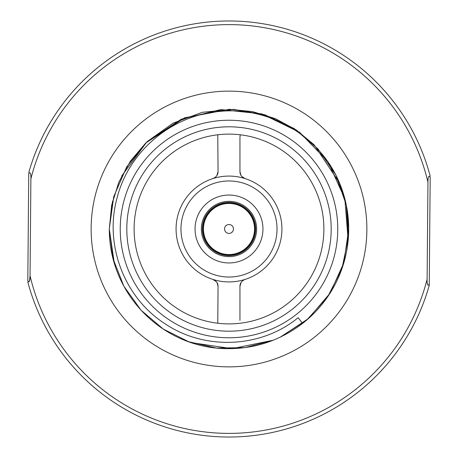 <?xml version="1.0" encoding="UTF-8"?>
<svg xmlns="http://www.w3.org/2000/svg" width="458" height="458" viewBox="0 0 458 458"><rect width="100%" height="100%" fill="white"/><g stroke="black" fill="none" stroke-linecap="round" stroke-linejoin="round"><path stroke-width="0.69" d="M337.758 229A108.758 108.758 0 0 1 130.662 275.464A108.758 108.758 0 0 1 205.19 122.881A108.758 108.758 0 0 1 337.758 229M126.809 229A102.191 102.191 0 0 1 280.096 140.503A102.191 102.191 0 0 1 280.096 317.497A102.191 102.191 0 0 1 126.809 229M134.108 229A94.892 94.892 0 0 0 289.571 302.045A94.892 94.892 0 0 0 269.35 143.119A94.892 94.892 0 0 0 134.108 229M302.589 323.417C278.762 341.531 251.934 349.895 222.107 348.509C160.277 345.55 109.153 292.948 109.29 229L111.695 205.104L118.822 182.215L130.341 161.216L145.781 142.942L184.666 117.792L229.595 109.279L252.736 111.655L275.458 118.674L296.28 129.975L314.159 144.848L339.573 183.097L346.363 205.373L348.71 229.011A119.71 119.71 0 0 0 336.395 176.118C315.27 133.123 266.373 106.142 218.735 111.506C170.949 115.668 128.274 151.947 116.893 198.64C104.298 244.847 124.295 297.58 164.662 323.497C204.291 350.525 260.797 348.418 298.141 317.703L302.589 323.417A119.71 119.71 0 0 0 348.71 229L343.838 262.858L330.006 293.275L308.4 318.608L280.176 337.22L308.4 318.608L330.006 293.275L343.832 262.863L348.71 229.029L346.368 205.384L339.578 183.108L314.165 144.854L296.286 129.98L275.458 118.674L252.736 111.66L229.601 109.279L184.671 117.786L145.787 142.942L130.341 161.216L118.822 182.215L111.695 205.104L109.29 229L113.739 196.665L126.734 166.804L147.23 141.568L173.061 123.15L202.35 112.279L233.488 109.359L264.861 114.786L294.156 128.566L318.184 149.131L335.88 175.053L346.277 204.949L348.418 237.324L341.971 268.646L327.768 296.664L306.791 320.005L280.015 337.3M191.347 342.647L232.023 348.681L273.271 340.22L244.973 347.645L216.371 348.051L188.719 341.742L163.214 329.027L141.07 310.226L123.809 286.113L112.977 258.495L109.29 229L111.695 205.098L118.822 182.21L130.347 161.21L145.793 142.936L184.683 117.786L229.618 109.279L252.753 111.66L275.476 118.685L296.303 129.992L314.182 144.871L339.59 183.131L346.368 205.407L348.71 229.052L343.826 262.881L330.006 293.28L308.4 318.608L280.193 337.214M114.34 263.39L109.29 229L113.739 196.659L126.734 166.798L147.236 141.562L173.067 123.145L202.362 112.279L233.5 109.359L264.873 114.792L294.168 128.572L318.201 149.148L335.891 175.076L346.282 204.984L348.418 237.364L341.96 268.68L327.745 296.698L306.763 320.033L279.975 337.317M273.311 340.202L232.195 348.681L191.627 342.739M114.351 263.436L109.29 229L112.599 201.022M191.45 342.681L232.08 348.681L273.277 340.22L232.046 348.681L191.392 342.658M114.34 263.396L109.29 229L114.345 263.413M121.656 176.055L146.8 141.974L181.334 119.177L220.922 109.554L261.947 113.91L299.606 132.316L327.968 161.628L344.828 198.715L348.16 240.41M91.131 229A137.869 137.869 0 0 0 229 366.869A137.869 137.869 0 0 0 366.869 229A137.869 137.869 0 0 0 229 91.131A137.869 137.869 0 0 0 91.131 229M28.745 173.8C30.783 170.376 31.058 176.811 30.892 178.763C31.058 176.777 30.766 170.37 28.745 173.8L27.812 280.697C29.787 284.155 30.176 277.725 30.045 275.773L29.495 281.218M29.02 281.899L28.35 281.59M427.108 279.237A204.377 204.377 0 0 1 30.045 275.773L30.892 178.763A204.377 204.377 0 0 1 427.955 182.227L427.108 279.237C426.942 281.223 427.234 287.63 429.255 284.2L429.243 285.374A208.029 208.029 0 0 1 27.801 281.87A208.029 208.029 0 0 0 429.243 285.374L430.188 177.303C428.213 173.845 427.824 180.275 427.955 182.227C427.824 180.24 428.224 173.834 430.188 177.303M28.757 172.626A208.029 208.029 0 0 1 430.199 176.13A208.029 208.029 0 0 0 28.757 172.626A208.029 208.029 0 0 1 430.199 176.13A208.029 208.029 0 0 0 28.757 172.626M216.863 175.609L218.054 171.613L217.773 134.778L218.054 171.613C218.054 174.767 216.359 177.086 212.964 178.568A52.922 52.922 0 0 1 245.036 178.568C241.652 177.097 239.958 174.779 239.946 171.613L239.946 137.612L239.946 171.613L240.977 175.351M229 203.089A25.911 25.911 0 0 1 254.911 229A25.911 25.911 0 0 1 229 254.911A25.911 25.911 0 0 1 203.089 229A25.911 25.911 0 0 1 229 203.089M229 202.356A26.644 26.644 0 0 1 252.072 242.322A26.644 26.644 0 0 1 205.928 242.322A26.644 26.644 0 0 1 229 202.356M217.779 323.222L218.054 286.387L217.773 323.222M239.946 320.388L239.946 286.387L239.946 320.388M217.023 282.649L218.054 286.387C218.042 283.221 216.348 280.903 212.964 279.432L216.291 281.641M245.036 279.432C241.641 280.914 239.946 283.233 239.946 286.387L241.137 282.391M240.221 134.778L239.946 137.612L240.227 134.778M241.709 176.359L245.036 178.568M176.078 229A52.922 52.922 0 0 1 229 176.078A52.922 52.922 0 0 1 281.922 229A52.922 52.922 0 0 1 229 281.922A52.922 52.922 0 0 1 176.078 229A52.922 52.922 0 0 1 229 176.078A52.922 52.922 0 0 1 281.922 229A52.922 52.922 0 0 1 229 281.922A52.922 52.922 0 0 1 176.078 229M224.523 229L224.867 230.712L225.834 232.166L227.288 233.133L229 233.477L230.712 233.133L232.166 232.166L233.133 230.712L233.477 229A4.477 4.477 0 0 0 229 224.523A4.477 4.477 0 0 0 224.523 229M254.545 229A25.545 25.545 0 0 0 229 203.455A25.545 25.545 0 0 0 203.455 229A25.545 25.545 0 0 0 229 254.545A25.545 25.545 0 0 0 254.545 229M27.801 281.87A208.029 208.029 0 0 0 429.243 285.374A208.029 208.029 0 0 1 27.801 281.87M229 201.365A27.635 27.635 0 0 1 252.931 242.814A27.635 27.635 0 0 1 205.07 242.814A27.635 27.635 0 0 1 229 201.365M229 180.967A48.033 48.033 0 0 0 180.967 229A48.033 48.033 0 0 0 229 277.033A48.033 48.033 0 0 0 277.033 229A48.033 48.033 0 0 0 229 180.967M229 262.955A33.955 33.955 0 0 1 195.045 229A33.955 33.955 0 0 1 229 195.045A33.955 33.955 0 0 1 262.955 229A33.955 33.955 0 0 1 229 262.955"/></g></svg>
